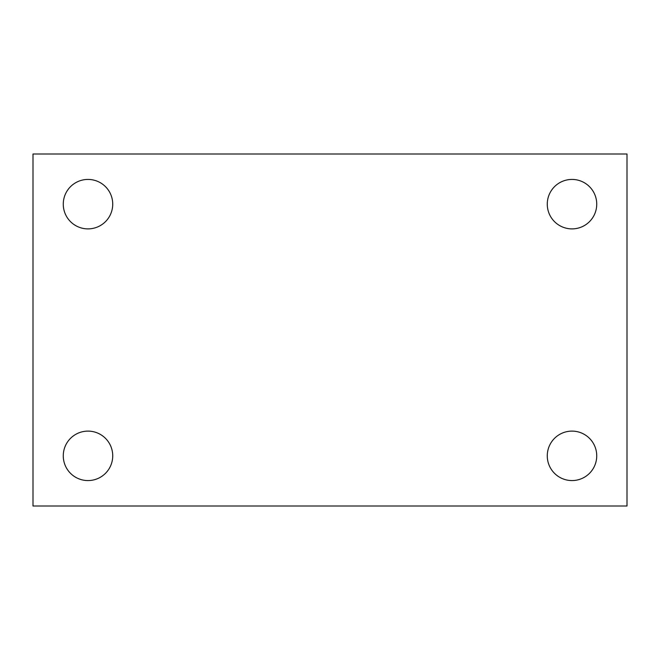 <?xml version="1.0" encoding="UTF-8"?>
<svg xmlns="http://www.w3.org/2000/svg" width="660" height="660" viewBox="0 0 660 660"><rect width="100%" height="100%" fill="white"/><g stroke="black" fill="none" stroke-linecap="round" stroke-linejoin="round"><path stroke-width="0.99" d="M33 505.997L33 154.003L627 154.003L627 505.997L33 505.997M88.003 480.571A24.725 24.725 0 0 0 112.728 455.837A24.725 24.725 0 0 0 88.003 431.112A24.725 24.725 0 0 0 63.269 455.837A24.725 24.725 0 0 0 88.003 480.571M571.997 480.571A24.725 24.725 0 0 0 596.731 455.837A24.725 24.725 0 0 0 571.997 431.112A24.725 24.725 0 0 0 547.272 455.837A24.725 24.725 0 0 0 571.997 480.571M571.997 228.888A24.725 24.725 0 0 0 596.731 204.163A24.725 24.725 0 0 0 571.997 179.429A24.725 24.725 0 0 0 547.272 204.163A24.725 24.725 0 0 0 571.997 228.888M88.003 228.888A24.725 24.725 0 0 0 112.728 204.163A24.725 24.725 0 0 0 88.003 179.429A24.725 24.725 0 0 0 63.269 204.163A24.725 24.725 0 0 0 88.003 228.888"/></g></svg>
